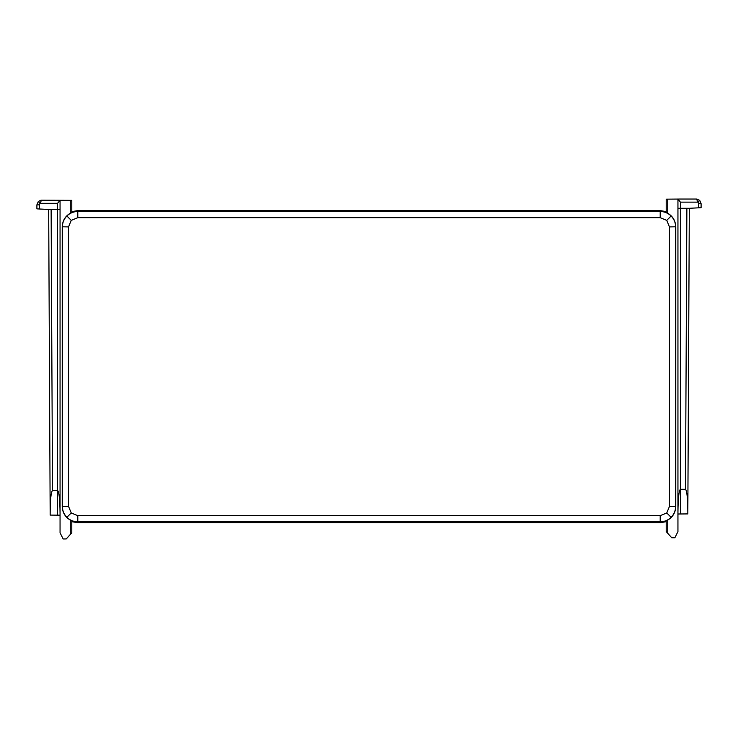 <?xml version="1.0" encoding="UTF-8"?>
<svg xmlns="http://www.w3.org/2000/svg" width="738" height="738" viewBox="0 0 738 738"><rect width="100%" height="100%" fill="white"/><g stroke="black" fill="none" stroke-linecap="round" stroke-linejoin="round"><path stroke-width="1.11" d="M62.223 506.536C62.555 513.214 65.747 517.975 71.789 520.816L71.789 532.781L66.263 538.934L63.145 538.961L60.055 532.781L60.055 200.238L60.055 209.463L57.61 209.481L57.592 203.31L40 203.31L41.531 200.219L71.789 200.349L71.789 212.498C65.747 215.339 62.555 220.099 62.223 226.778L62.223 506.536L68.533 506.406L71.245 512.956L77.794 515.668L660.206 515.668L666.755 512.956L669.467 506.406L669.467 226.917L666.755 220.367L660.206 217.655L77.794 217.655L71.245 220.367L68.533 226.917L68.533 506.406M51.125 209.481L52.509 490.502C51.033 491.942 50.258 499.561 50.166 513.362L48.68 209.481L36.9 208.863L36.9 204.85L38.293 201.548L36.9 204.85L38.293 201.548L36.9 204.85L39.345 204.85L39.345 208.992M57.592 515.161L50.175 515.096L48.68 209.481L57.592 209.481L57.592 515.161L60.055 515.179M52.509 490.502L57.61 490.484L57.592 203.31M60.055 514.986L60.055 513.325C59.907 499.534 59.086 491.914 57.61 490.484M60.055 209.463L60.055 513.325M60.055 200.275L57.61 203.264M39.345 204.85L40 203.31L38.293 201.548L40.821 200.275M77.794 515.668L77.794 521.84L77.038 522.596L660.962 522.596L660.206 521.84L77.794 521.84C73.56 521.775 69.925 520.262 66.881 517.32C63.938 514.275 62.426 510.641 62.361 506.406L62.361 226.917C62.426 222.682 63.938 219.038 66.881 216.003C69.925 213.051 73.56 211.548 77.794 211.483L660.206 211.483C664.44 211.548 668.075 213.051 671.119 216.003C674.062 219.038 675.574 222.682 675.639 226.917L675.639 506.406C675.574 510.641 674.062 514.275 671.119 517.32C668.075 520.262 664.44 521.775 660.206 521.84L660.206 515.668M669.467 506.406L675.777 506.536L675.777 226.778L669.467 226.917M660.206 217.655L660.206 211.483L660.962 210.727L77.038 210.727L77.794 211.483L77.794 217.655M660.962 210.727L666.211 211.64M666.211 521.674L660.962 522.596M77.038 522.596L71.789 521.674M71.789 211.64L77.038 210.727M666.211 212.157L666.211 212.498C672.253 215.339 675.445 220.099 675.777 226.778M675.777 506.536C675.445 513.214 672.253 517.975 666.211 520.816L666.211 521.166M698.093 199.334L696.469 199.039L699.707 200.367L698 202.129L696.469 199.039L680.408 199.039L696.469 199.039L698 202.129L680.408 202.129L680.408 208.3L689.32 208.3L687.825 513.916L680.408 513.98L680.408 208.3L677.945 208.282L677.945 199.066L667.733 199.149L667.733 213.227M698.655 207.812L698.655 203.67L701.1 203.67L699.707 200.367L701.1 203.67L699.707 200.367L701.1 203.67L701.1 207.692L689.32 208.3L687.834 512.181C687.742 498.381 686.967 490.761 685.491 489.322L680.39 489.303C678.914 490.733 678.093 498.353 677.945 512.144L677.945 531.6L674.855 537.781L671.737 537.753L666.211 531.6L666.211 520.816M680.408 513.98L677.945 514.008M666.211 212.498L666.211 199.168L667.733 199.149M677.945 199.066L680.408 199.039M677.945 512.144L677.945 208.282M680.408 202.129L677.945 199.103M70.267 534.487L70.267 520.087M70.267 213.227L70.267 200.33M66.881 216.003L71.245 220.367M66.881 517.32L71.245 512.956M671.119 216.003L666.755 220.367M671.119 517.32L666.755 512.956M68.533 226.917L62.223 226.778M698.655 203.67L698 202.129M685.491 489.322L686.875 208.3M680.39 202.083L680.39 489.303M667.733 520.087L667.733 533.306M41.531 200.219L39.963 200.496"/></g></svg>

